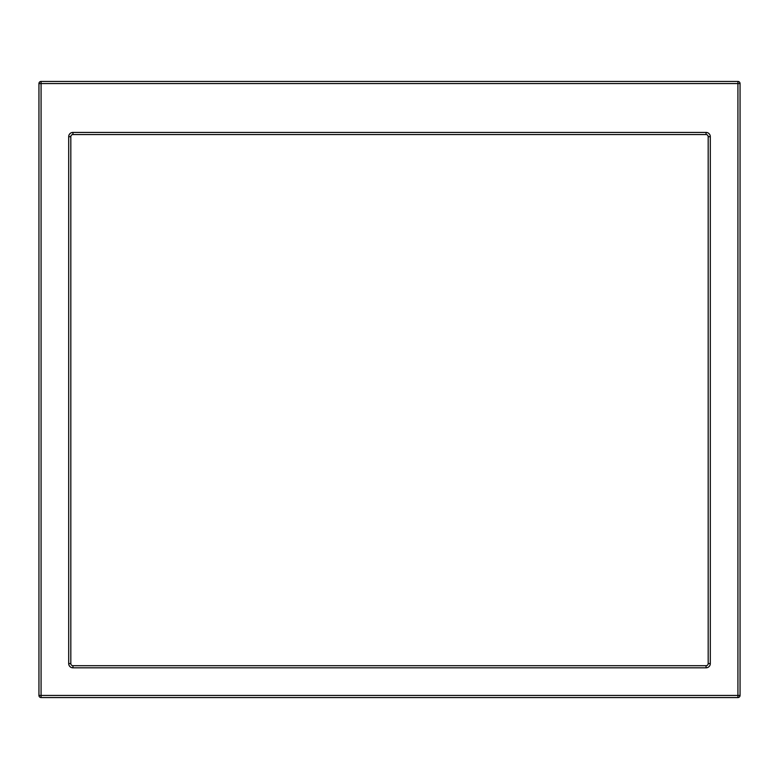 <?xml version="1.0" encoding="UTF-8"?>
<svg xmlns="http://www.w3.org/2000/svg" width="779" height="779" viewBox="0 0 779 779"><rect width="100%" height="100%" fill="white"/><g stroke="black" fill="none" stroke-linecap="round" stroke-linejoin="round"><path stroke-width="1.17" d="M38.95 695.433A2.123 2.123 0 0 0 41.073 697.556L41.073 695.433L38.95 695.433A2.123 2.123 0 0 0 41.073 697.556A2.123 2.123 0 0 1 38.95 695.433L38.95 83.567A2.123 2.123 0 0 1 41.073 81.444L737.927 81.444A2.123 2.123 0 0 1 740.05 83.567L740.05 695.433A2.123 2.123 0 0 1 737.927 697.556L41.073 697.556L737.927 697.556L737.927 83.567L41.073 83.567L41.073 695.433L740.05 695.433M70.821 136.676L70.821 663.562A2.123 2.123 0 0 0 72.944 665.694L706.056 665.694A2.123 2.123 0 0 0 708.179 663.562L708.179 136.676A2.123 2.123 0 0 0 706.056 134.553L72.944 134.553A2.123 2.123 0 0 0 70.821 136.676L68.698 136.676A4.246 4.246 0 0 1 72.944 132.43L706.056 132.43L706.056 134.553M708.179 136.676L710.302 136.676A4.246 4.246 0 0 0 706.056 132.43M710.302 136.676L710.302 663.562A4.246 4.246 0 0 1 706.056 667.817L72.944 667.817A4.246 4.246 0 0 1 68.698 663.562A4.246 4.246 0 0 0 72.944 667.817L72.944 665.694M70.821 663.562L68.698 663.562L68.698 136.676M706.056 665.694L706.056 667.817M708.179 663.562L710.302 663.562M72.944 134.553L72.944 132.43M38.95 83.567L41.073 83.567L41.073 81.444M737.927 81.444L737.927 83.567L740.05 83.567"/></g></svg>
